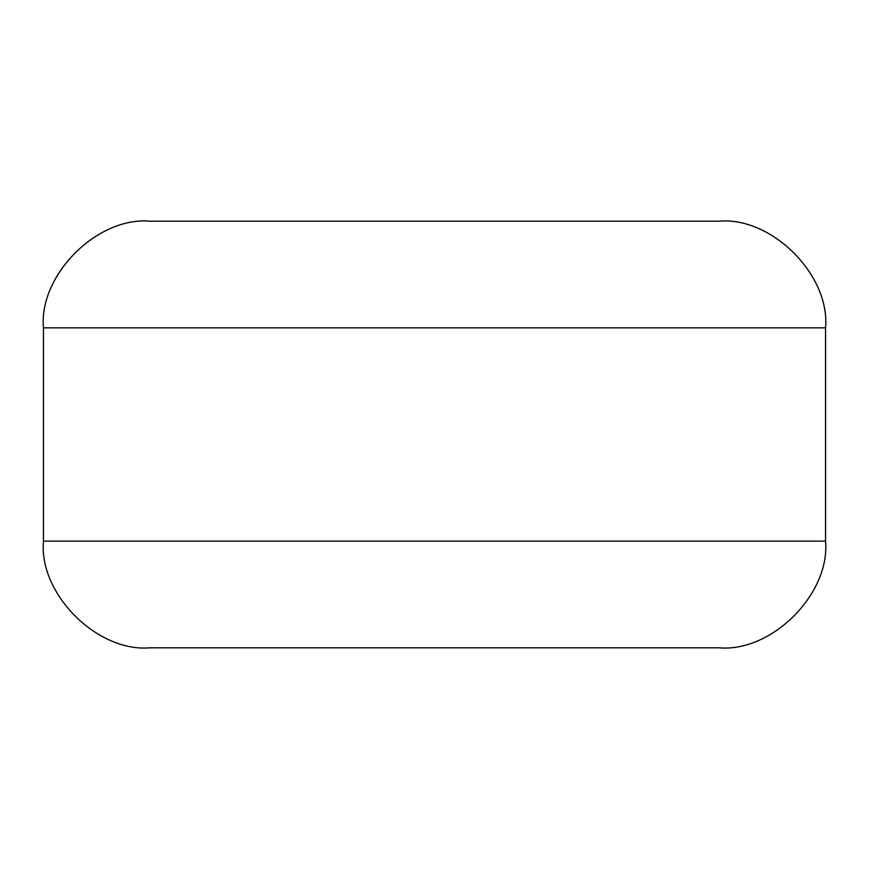 <?xml version="1.0" encoding="UTF-8"?>
<svg xmlns="http://www.w3.org/2000/svg" width="869" height="869" viewBox="0 0 869 869"><rect width="100%" height="100%" fill="white"/><g stroke="black" fill="none" stroke-linecap="round" stroke-linejoin="round"><path stroke-width="1.3" d="M43.45 541.148L825.55 541.148C830.319 593.918 771.661 652.565 718.902 647.796L150.098 647.796C97.339 652.565 38.681 593.918 43.45 541.148L43.45 327.852C38.681 275.082 97.339 216.435 150.098 221.204L718.902 221.204C771.661 216.435 830.319 275.082 825.55 327.852L43.45 327.852M825.55 541.148L825.55 327.852"/></g></svg>
